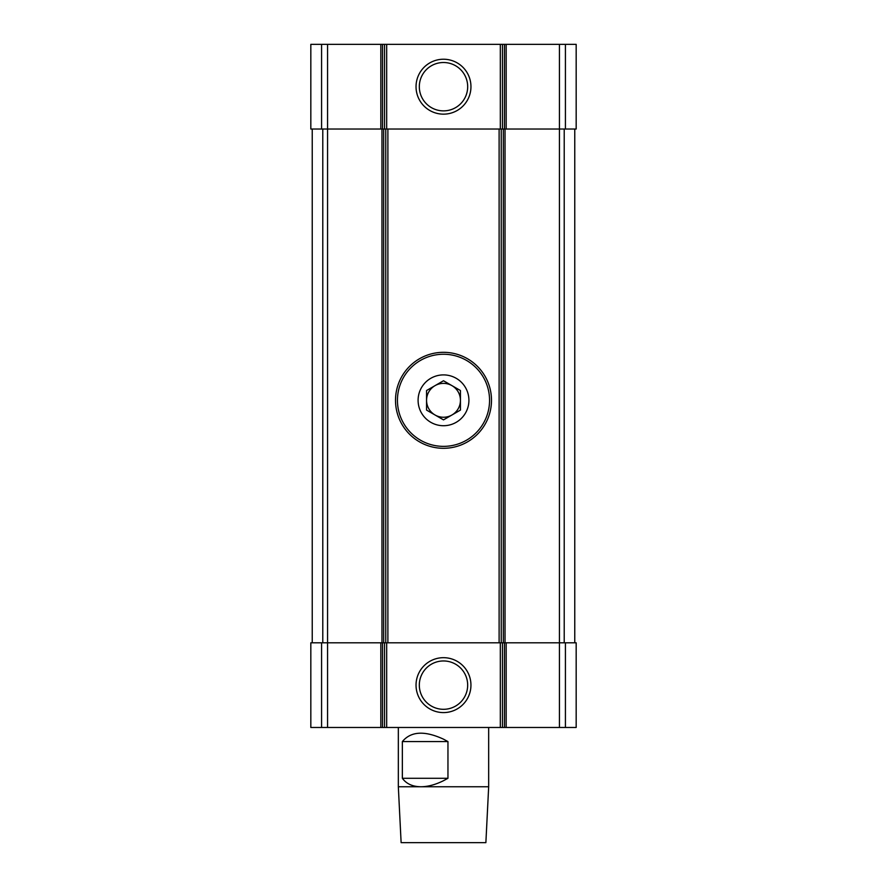 <?xml version="1.0" encoding="UTF-8"?>
<svg xmlns="http://www.w3.org/2000/svg" width="887" height="887" viewBox="0 0 887 887"><rect width="100%" height="100%" fill="white"/><g stroke="black" fill="none" stroke-linecap="round" stroke-linejoin="round"><path stroke-width="1.33" d="M565.418 727.473L565.418 642.798L576.173 642.798L576.173 727.473L506.167 727.473L506.167 642.798L559.431 642.798L559.431 129.036L506.167 129.036L506.167 44.35L576.173 44.35L576.173 129.036L559.431 129.036L559.431 44.35M380.833 727.473L380.833 642.798L310.827 642.798L310.827 727.473L506.167 727.473M506.167 129.036L504.47 129.036L504.47 44.35L506.167 44.35M504.47 129.036L382.53 129.036L382.53 44.35L504.47 44.35M416.036 86.693A27.464 27.464 0 0 0 457.226 110.476A27.464 27.464 0 0 0 457.226 62.91A27.464 27.464 0 0 0 416.036 86.693M382.53 129.036L380.833 129.036L380.833 44.35L382.53 44.35M380.833 129.036L310.827 129.036L310.827 44.35L380.833 44.35M565.418 642.798L559.431 642.798L559.431 727.473M504.47 727.473L504.47 642.798L506.167 642.798M504.47 642.798L382.53 642.798L382.53 727.473M416.036 685.13A27.464 27.464 0 0 0 457.226 708.913A27.464 27.464 0 0 0 457.226 661.358A27.464 27.464 0 0 0 416.036 685.13M380.833 642.798L382.53 642.798M312.235 642.798L312.235 129.036M383.661 642.798L383.661 129.036M503.339 642.798L503.339 129.036M574.765 642.798L574.765 129.036M419.318 685.13A24.182 24.182 0 0 0 455.585 706.074A24.182 24.182 0 0 0 455.585 664.197A24.182 24.182 0 0 0 419.318 685.13M419.318 86.693A24.182 24.182 0 0 0 455.585 107.637A24.182 24.182 0 0 0 455.585 65.749A24.182 24.182 0 0 0 419.318 86.693M488.67 786.758L485.876 842.65L401.124 842.65L398.33 786.758L488.67 786.758L488.67 727.473M402.354 778.287C406.412 783.853 412.599 786.669 420.915 786.758C427.911 786.714 435.439 784.696 443.5 780.704L447.957 778.287L447.957 741.587L443.5 739.17C424.607 730.456 410.892 731.265 402.354 741.587L402.354 778.287L447.957 778.287M447.957 741.587L402.354 741.587M418.099 400.314A25.401 25.401 0 0 1 456.206 378.305A25.401 25.401 0 0 1 456.206 422.312A25.401 25.401 0 0 1 418.099 400.314M443.5 419.873L426.558 410.093L426.558 390.535L443.5 380.756L460.442 390.535L460.442 410.093L443.5 419.873M395.513 400.314A47.987 47.987 0 0 1 467.493 358.747A47.987 47.987 0 0 1 467.493 441.87A47.987 47.987 0 0 1 395.513 400.314M426.558 400.314A16.942 16.942 0 0 1 451.971 385.645A16.942 16.942 0 0 1 451.971 414.983A16.942 16.942 0 0 1 426.558 400.314M565.418 129.036L565.418 44.35M502.463 129.036L502.463 44.35M500.323 129.036L500.323 44.35M386.677 129.036L386.677 44.35M384.537 129.036L384.537 44.35M327.569 727.473L327.569 44.35M321.582 129.036L321.582 44.35M502.463 727.473L502.463 642.798M500.323 727.473L500.323 642.798M386.677 727.473L386.677 642.798M384.537 727.473L384.537 642.798M321.582 727.473L321.582 642.798M322.779 642.798L322.779 129.036M381.964 642.798L381.964 129.036M385.756 642.798L385.756 129.036M387.885 642.798L387.885 129.036M499.115 642.798L499.115 129.036M501.244 642.798L501.244 129.036M505.036 642.798L505.036 129.036M564.221 642.798L564.221 129.036M397.443 400.314A46.057 46.057 0 0 1 466.529 360.421A46.057 46.057 0 0 1 466.529 440.196A46.057 46.057 0 0 1 397.443 400.314M398.33 786.758L398.33 727.473"/></g></svg>

